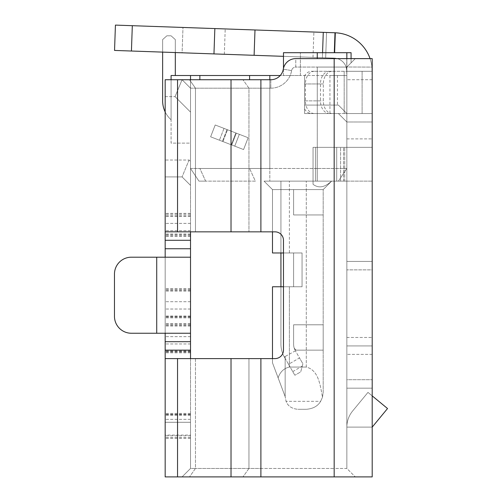 <?xml version="1.0" encoding="UTF-8"?>
<svg xmlns="http://www.w3.org/2000/svg" width="502" height="502" viewBox="0 0 502 502"><rect width="100%" height="100%" fill="white"/><g stroke="black" fill="none" stroke-linecap="round" stroke-linejoin="round"><path stroke-width="0.38" stroke-dasharray="2.51 1.88" d="M346.851 168.465L346.851 52.697L346.851 67.061L346.851 52.697L346.851 67.061L351.074 62.838L351.074 52.697L346.851 52.697L346.851 181.14L340.594 181.14L372.202 181.14L315.582 181.14L315.582 147.343L340.594 147.343L315.582 147.343L315.582 181.14L346.851 181.14L344.723 181.14L346.851 181.14L346.851 147.343L372.202 147.343L346.851 147.343L372.202 147.343L346.851 147.343L372.202 147.343L372.202 181.14L372.202 138.891L372.202 181.14L372.202 147.343L346.851 147.343L346.838 168.465L317.27 168.465L346.851 168.465L346.851 181.14L346.851 147.343L315.582 147.343L372.202 147.343L344.723 147.343L346.851 147.343L346.851 113.54L346.851 147.343L340.594 147.343L346.851 147.343L346.851 181.14L346.851 147.343L313.047 147.343L313.047 184.316L313.047 147.343L313.047 181.14L338.398 181.14L289.384 181.14L313.047 181.14L313.047 184.316C318.588 188.532 324.744 187.478 331.502 181.14L331.502 181.14C324.744 187.478 318.588 188.532 313.047 184.316L313.047 147.343L346.851 147.343L346.851 113.54L346.851 147.343L313.047 147.343L346.838 147.343L346.838 168.477L338.398 181.14L269.819 181.14L338.398 181.14L346.838 168.477M272.486 358.597L272.486 362.82L285.161 396.624L285.161 356.47L285.161 358.453L285.161 356.47L284.301 356.966L285.161 356.47L285.161 396.624L272.486 362.82L285.161 396.624L285.161 356.47L285.161 396.624L285.161 356.47L285.161 358.453L284.421 357.16A25.985 25.985 0 0 1 284.301 356.966L285.161 356.47L285.161 396.624L272.486 362.82L285.161 396.624L286.071 401.33C287.878 406.062 291.8 408.716 297.837 409.299C291.787 408.71 287.866 406.055 286.071 401.33L320.634 401.33C317.822 406.118 313.041 408.772 306.289 409.299L297.837 409.299L306.289 409.299C313.047 408.766 317.835 406.112 320.634 401.33L322.485 397.226C320.063 384.08 318.35 370.2 306.289 367.05L306.289 189.593L323.188 189.593L331.64 181.14L323.188 189.593L289.384 189.593L306.289 189.593L306.289 181.14L306.289 367.05C318.35 370.2 320.063 384.08 322.485 397.226L323.188 392.395L323.188 189.593L323.188 392.395L322.485 397.226L320.634 401.33L286.071 401.33L285.161 396.624L278.114 377.824C280.172 371.875 283.931 368.286 289.384 367.05L306.289 367.05L289.384 367.05C283.931 368.286 280.172 371.875 278.114 377.824L285.161 396.624L272.486 362.82L285.161 396.624L285.161 356.47L285.161 358.453L284.421 357.16L285.161 358.453L285.161 356.47L284.301 356.966L285.161 356.47L285.161 396.624L272.486 362.82L272.486 286.767L280.938 286.767L280.938 181.14L264.033 181.14L289.384 181.14L264.033 181.14L280.938 181.14L264.033 181.14L280.938 181.14L264.033 181.14L280.938 181.14L264.033 181.14L280.938 181.14L264.033 181.14L280.938 181.14L280.938 252.97L272.486 252.97L272.486 189.593L264.033 181.14L272.486 189.593L264.033 181.14L272.486 189.593L264.033 181.14L272.486 189.593L264.033 181.14L272.486 189.593L264.033 181.14L272.486 189.593L272.486 252.97L272.486 189.593L264.033 181.14L272.486 189.593L289.384 189.593L272.486 189.593L264.033 181.14L272.486 189.593L272.486 252.97L293.614 252.97L280.938 252.97L280.938 181.14L280.938 252.97L272.486 252.97L302.06 252.97L283.473 252.97M171.082 79.736L171.082 143.114L190.522 143.114L190.522 75.513L190.522 143.114L171.082 143.114L171.082 75.513L190.522 75.513L190.522 168.471L198.968 181.14L205.644 181.14L198.968 181.14L190.522 168.465L199.865 168.465L190.515 168.465L190.522 88.189L182.069 79.736L270.798 79.736A12.675 12.675 0 0 0 283.297 69.176A12.675 12.675 0 0 1 295.791 58.615A12.675 12.675 0 0 0 283.297 69.176A12.675 12.675 0 0 1 295.791 58.615L295.791 67.061A4.223 4.223 0 0 0 291.624 70.587A21.128 21.128 0 0 1 270.798 88.189L269.819 88.189L270.798 88.189A21.128 21.128 0 0 0 291.624 70.587A4.223 4.223 0 0 1 295.791 67.061L317.27 67.061L317.27 181.14L317.27 168.465L269.819 168.465L269.819 88.189L269.819 181.14L269.819 168.465L249.588 168.465L255.367 181.14L205.644 181.14L255.367 181.14L249.588 168.465L199.865 168.465L317.27 168.465L317.27 67.061L346.851 67.061L351.074 62.838L351.074 52.697L351.074 62.838L346.851 67.061L346.851 113.54L346.851 75.513L329.946 75.513L329.946 113.54L338.398 113.54L346.851 121.992L338.398 113.54L329.946 113.54L329.946 75.513L346.851 75.513L346.851 79.736L346.851 71.29L346.129 66.986A13.196 13.196 0 0 0 334.112 58.1A13.196 13.196 0 0 1 346.129 66.986L346.851 71.29A13.196 13.196 0 0 0 334.439 58.119L313.003 57.366L325.672 57.805L326.557 32.473L313.888 32.028L326.557 32.473L325.672 57.805L334.112 58.1L283.473 56.337M351.074 58.615L351.074 62.838L346.851 67.061L346.851 58.615M304.595 100.864L320.464 100.864A12.675 8.961 90 0 0 329.425 113.54L311.497 113.54A12.675 8.961 -90 0 1 304.595 108.953L304.595 75.877A12.675 8.961 -90 0 1 311.497 71.29L372.202 71.29L372.202 121.992L372.202 113.54L346.851 113.54L338.398 105.087L304.595 105.087L338.398 105.087L346.851 113.54L346.851 75.513L300.372 75.513L300.372 52.697L300.372 75.513L283.473 75.513L346.8 75.513M269.819 79.736L269.819 88.189L260.896 88.189L269.819 88.189L269.819 75.513L283.473 75.513L283.473 52.697L283.473 75.513L280.241 75.513M269.819 75.513L190.522 75.513M346.738 52.697L283.473 52.697L346.738 52.697L346.738 75.513M304.595 113.54L338.398 113.54L304.595 113.54L304.595 75.513L304.595 113.54L329.946 113.54L304.595 113.54M329.425 113.54L338.398 113.54L346.851 121.992L338.398 113.54L314.359 113.54L332.286 113.54A12.675 8.961 90 0 1 323.319 100.864L323.319 83.966A12.675 8.961 90 0 1 332.286 71.29M311.497 113.54L332.286 113.54M304.595 108.953L304.595 75.877M166.859 35.799L171.082 35.799L166.859 35.799L162.635 39.602L166.859 35.799L171.082 35.799L175.311 39.602L171.082 35.799L166.859 35.799L171.082 35.799L175.311 39.602L171.082 35.799L166.859 35.799L162.635 39.602L166.859 35.799L162.635 39.602L162.635 52.114L162.635 39.602L166.859 35.799L171.082 35.799L175.311 39.602L171.082 35.799L166.859 35.799L171.082 35.799L175.311 39.602L171.082 35.799L166.859 35.799L162.635 39.602L166.859 35.799L162.635 39.602L162.635 52.114L162.635 39.602L166.859 35.799M283.473 68.31L283.473 52.697L346.851 52.697M165.171 231.842L165.171 257.193L190.522 257.193L190.522 88.189L195.466 88.189L190.522 88.189L190.522 231.842L165.171 231.842L260.896 231.842L260.896 79.736L270.798 79.736A12.675 12.675 0 0 0 283.297 69.176A12.675 12.675 0 0 1 270.798 79.736L165.171 79.736L165.171 160.019L189.072 160.019L190.522 161.468L189.072 160.019L182.069 176.917L190.522 185.37L190.522 161.468L190.522 185.37L182.069 176.917L190.522 185.37L190.522 437.518L190.522 435.083L165.171 435.083L165.171 413.403L165.171 476.9L242.968 476.9L182.069 476.9L190.522 468.448L182.069 476.9L165.171 476.9L260.896 476.9L260.896 358.597L260.896 468.448L334.175 468.448L195.466 468.448L260.896 468.448L260.896 358.597L195.466 358.597L275.021 358.597A8.452 8.452 0 0 0 283.473 350.145L283.473 240.295L283.473 350.145A8.452 8.452 0 0 1 275.021 358.597L260.896 358.597L275.021 358.597A8.452 8.452 0 0 0 283.473 350.145L283.473 240.295A8.452 8.452 0 0 0 275.021 231.842L260.896 231.842L275.021 231.842A8.452 8.452 0 0 1 283.473 240.295A8.452 8.452 0 0 0 275.021 231.842L165.171 231.842L165.171 79.736L182.069 79.736L190.522 88.189L182.069 79.736L190.522 88.189L190.522 161.468L190.522 79.736M260.896 476.9L334.175 476.9L260.896 476.9L260.896 468.448L260.896 476.9L242.968 476.9L372.202 476.9L372.202 58.615L295.791 58.615L372.202 58.615L372.202 147.343L372.202 58.615L295.791 58.615L295.791 67.061L334.175 67.061L334.175 468.448L346.851 468.448L346.851 67.061L346.851 75.513L346.851 71.29L346.851 75.513L346.851 71.29L372.202 71.29A38.547 38.547 0 0 0 335.317 32.781A38.547 38.547 0 0 1 371.969 67.099L346.129 66.986L371.969 67.099A38.547 38.547 0 0 0 334.997 32.768L323.275 32.36L322.391 57.692L334.439 58.119A13.196 13.196 0 0 1 346.851 71.29L311.497 71.29M171.082 75.513L171.082 119.758L171.082 75.513M346.8 52.697L346.8 67.061M346.851 67.061L346.851 113.54L344.184 113.54L346.851 113.54L346.851 67.061L334.175 67.061L334.175 468.448L346.851 468.448L355.297 476.9L346.851 468.448L346.851 67.061L355.297 58.615L346.8 67.111M372.202 79.736L346.851 79.736L372.202 79.736L372.202 71.29L372.202 79.736M346.851 113.54L338.398 105.087L346.851 113.54L372.202 113.54L371.969 67.099L372.202 71.29L346.851 71.29M323.188 324.794L323.188 350.145L323.188 324.794L323.188 350.145L323.188 324.794L323.188 350.145L323.188 324.794L323.188 350.145L323.188 324.794L323.188 350.145L323.188 324.794L293.614 324.794L293.614 344.171L293.614 324.794L323.188 324.794L293.614 324.794L293.614 344.171L293.614 324.794L293.614 344.171L293.614 324.794L323.188 324.794L293.614 324.794L293.614 344.171L293.614 324.794L323.188 324.794L293.614 324.794L293.614 344.171L293.614 324.794L323.188 324.794M272.486 362.82L272.486 286.767L293.614 286.767L280.938 286.767L280.938 344.171L280.938 286.767L272.486 286.767L293.614 286.767L293.614 252.97L280.938 252.97L280.938 181.14L280.938 344.171L280.938 181.14L280.938 252.97L272.486 252.97L272.486 189.593L272.486 252.97L280.938 252.97L280.938 286.767L280.938 252.97L302.06 252.97L280.938 252.97L280.938 286.767L293.614 286.767L280.938 286.767L280.938 252.97L293.614 252.97L293.614 286.767L302.06 286.767L302.06 252.97L293.614 252.97L293.614 286.767L293.614 252.97L293.614 286.767L293.614 252.97L302.06 252.97L280.938 252.97L280.938 181.14L280.938 252.97L272.486 252.97L272.486 189.593L272.486 252.97L280.938 252.97L272.486 252.97L272.486 189.593L272.486 252.97L293.614 252.97L280.938 252.97L280.938 344.171L280.938 286.767L272.486 286.767L302.06 286.767L302.06 252.97L302.06 286.767L293.614 286.767L302.06 286.767L302.06 252.97L302.06 286.767L272.486 286.767L272.486 362.82L272.486 286.767L272.486 362.82L272.486 286.767L272.486 362.82L272.486 286.767L272.486 362.82L272.486 286.767L272.486 362.82L285.161 396.624L272.486 362.82M294.85 348.909A4.223 4.223 0 0 1 294.191 348.055A4.223 4.223 0 0 0 294.85 348.909A4.223 4.223 0 0 1 294.191 348.055A13.309 13.309 0 0 1 293.614 344.171A13.309 13.309 0 0 0 294.191 348.055A4.223 4.223 0 0 0 294.85 348.909A4.223 4.223 0 0 1 294.191 348.055A4.223 4.223 0 0 0 294.85 348.909L296.086 350.145L295.032 350.145A13.309 13.309 0 0 1 293.614 344.171A13.309 13.309 0 0 0 294.191 348.055A4.223 4.223 0 0 0 294.85 348.909L296.086 350.145L323.188 350.145L295.032 350.145A13.309 13.309 0 0 1 293.614 344.171A13.309 13.309 0 0 0 294.191 348.055A4.223 4.223 0 0 0 294.85 348.909L296.086 350.145L295.032 350.145L296.086 350.145L294.85 348.909A4.223 4.223 0 0 1 294.191 348.055A13.309 13.309 0 0 1 293.614 344.171A13.309 13.309 0 0 0 294.191 348.055A4.223 4.223 0 0 0 294.85 348.909L296.086 350.145L323.188 350.145L296.086 350.145L294.85 348.909A4.223 4.223 0 0 1 294.191 348.055A13.309 13.309 0 0 1 293.614 344.171A13.309 13.309 0 0 0 294.191 348.055A4.223 4.223 0 0 0 294.85 348.909L296.086 350.145L323.188 350.145L295.032 350.145L296.086 350.145L294.85 348.909A4.223 4.223 0 0 1 294.191 348.055A4.223 4.223 0 0 0 294.85 348.909A4.223 4.223 0 0 1 294.191 348.055A4.223 4.223 0 0 0 294.85 348.909L296.086 350.145L294.85 348.909A4.223 4.223 0 0 1 294.191 348.055A4.223 4.223 0 0 0 294.85 348.909L296.086 350.145L294.85 348.909A4.223 4.223 0 0 1 294.191 348.055A13.309 13.309 0 0 0 295.032 350.145A13.309 13.309 0 0 1 294.191 348.055A13.309 13.309 0 0 0 295.032 350.145A13.309 13.309 0 0 1 294.191 348.055A13.309 13.309 0 0 0 295.032 350.145A13.309 13.309 0 0 1 294.191 348.055A13.309 13.309 0 0 0 295.032 350.145L296.086 350.145L294.85 348.909A4.223 4.223 0 0 1 294.191 348.055A13.309 13.309 0 0 0 295.032 350.145L323.188 350.145L295.032 350.145L296.086 350.145L294.85 348.909L296.086 350.145L323.188 350.145L296.086 350.145L294.85 348.909M292.754 371.599L302.267 366.109L300.723 371.882L294.869 375.264L300.723 371.882L302.888 363.799L295.396 350.823L299.506 357.945L288.531 364.283L294.869 375.264L284.421 357.16L285.161 358.453L284.421 357.16L285.161 358.453L285.161 356.47L284.301 356.966A25.985 25.985 0 0 1 280.938 344.171L280.938 286.767L302.06 286.767L302.06 252.97L302.06 286.767L280.938 286.767L293.614 286.767L293.614 252.97L302.06 252.97L293.614 252.97L302.06 252.97L293.614 252.97L293.614 286.767L302.06 286.767L302.06 252.97L289.384 252.97L289.384 181.14L289.384 252.97L272.486 252.97L272.486 189.593L272.486 231.842M302.267 366.109L302.888 363.799L299.506 357.945L288.531 364.283L285.161 358.453L285.161 396.624L285.161 358.453L284.421 357.16A25.985 25.985 0 0 1 284.301 356.966A25.985 25.985 0 0 1 280.938 344.171L280.938 252.97M295.396 350.823L284.301 356.966A25.985 25.985 0 0 1 280.938 344.171L280.938 286.767L280.938 344.171A25.985 25.985 0 0 0 284.301 356.966A25.985 25.985 0 0 1 280.938 344.171A25.985 25.985 0 0 0 284.421 357.16A25.985 25.985 0 0 1 284.301 356.966A25.985 25.985 0 0 1 280.938 344.171A25.985 25.985 0 0 0 284.301 356.966A25.985 25.985 0 0 1 280.938 344.171A25.985 25.985 0 0 0 284.421 357.16A25.985 25.985 0 0 1 284.301 356.966L285.161 356.47M293.614 189.593L293.614 214.944L293.614 189.593L293.614 214.944L293.614 189.593L323.188 189.593L293.614 189.593L323.188 189.593L293.614 189.593L323.188 189.593L293.614 189.593L293.614 214.944L323.188 214.944L293.614 214.944L323.188 214.944L293.614 214.944L323.188 214.944L293.614 214.944L293.614 189.593L323.188 189.593L293.614 189.593L293.614 214.944L293.614 189.593L323.188 189.593L293.614 189.593L293.614 214.944L323.188 214.944L293.614 214.944L293.614 189.593M175.311 75.513L175.311 39.602L175.311 75.513L175.311 39.602L175.311 75.513L175.311 39.602L171.082 35.799L175.311 39.602L175.311 75.513L175.311 52.559M165.171 111.915A25.351 25.351 0 0 0 171.082 119.758A25.351 25.351 0 0 1 162.635 100.864A25.351 25.351 0 0 0 171.082 119.758A25.351 25.351 0 0 1 162.635 100.864A25.351 25.351 0 0 0 171.082 119.758A25.351 25.351 0 0 1 162.635 100.864A25.351 25.351 0 0 0 171.082 119.758A25.351 25.351 0 0 1 162.635 100.864A25.351 25.351 0 0 0 171.082 119.758A25.351 25.351 0 0 1 162.635 100.864L162.635 52.114M280.938 286.767L293.614 286.767L293.614 252.97L293.614 286.767L302.06 286.767L302.06 252.97L302.06 286.767L302.06 252.97L302.06 286.767L289.384 286.767L289.384 367.05L289.384 286.767L283.473 286.767M162.635 100.864L162.635 39.602L162.635 100.864M284.421 357.16A25.985 25.985 0 0 1 284.301 356.966A25.985 25.985 0 0 0 284.421 357.16L285.161 358.453L284.421 357.16A25.985 25.985 0 0 1 284.301 356.966A25.985 25.985 0 0 0 284.421 357.16M293.614 214.944L323.188 214.944L293.614 214.944M313.003 57.366L313.888 32.028L313.003 57.366M323.275 32.36L115.429 25.1L132.315 25.69L115.429 25.1L114.544 50.432L224.331 54.266L182.1 52.792L182.985 27.459L182.1 52.792L114.544 50.432L131.43 51.022L132.315 25.69L131.43 51.022L322.391 57.692L322.566 52.697M114.544 50.432L115.429 25.1L114.544 50.432M132.315 25.69L131.43 51.022M224.331 54.266L225.216 28.934L224.331 54.266M334.301 52.697L334.997 32.768L335.317 32.781L334.627 52.697M372.202 121.992L372.202 138.891L372.202 121.992L346.851 121.992L372.202 121.992M372.202 427.12L387.531 408.528L372.202 427.12L346.851 427.12L372.202 427.12L372.202 395.883L367.972 392.395L352.642 410.994A25.351 25.351 0 0 0 346.851 427.12A25.351 25.351 0 0 1 352.642 410.994A25.351 25.351 0 0 0 346.851 427.12L372.202 427.12L372.202 395.883L367.972 392.395L352.642 410.994L367.972 392.395L387.531 408.528L372.202 395.883L372.202 354.374L372.202 427.12L372.202 269.869L372.202 395.883L387.531 408.528L372.202 427.12L346.851 427.12L346.851 388.171L372.202 388.171L346.851 388.171L372.202 388.171L346.851 388.171L346.851 379.725L346.851 427.12A25.351 25.351 0 0 1 352.642 410.994L367.972 392.395L372.202 395.883M372.202 269.869L372.202 337.469L372.202 261.416L372.202 269.869L346.851 269.869L346.851 261.416L372.202 261.416L346.851 261.416L346.851 354.374L346.851 345.922L372.202 345.922L372.202 337.469L372.202 354.374L372.202 345.922L346.851 345.922L346.851 261.416L346.851 269.869L372.202 269.869M346.851 379.725L346.851 354.374L346.851 388.171L346.851 379.725L372.202 379.725L346.851 379.725M346.851 345.922L346.851 337.469L346.851 354.374L346.851 345.922L372.202 345.922L346.851 345.922M372.202 388.171L346.851 388.171L372.202 388.171M346.851 261.416L372.202 261.416L346.851 261.416M338.398 113.54L372.202 113.54L338.398 113.54M314.359 71.29A12.675 8.961 -90 0 0 305.398 83.966L305.398 100.864A12.675 8.961 -90 0 0 314.359 113.54M343.575 181.14L336.71 181.14L343.575 181.14L336.71 181.14L336.71 147.343L336.71 181.14L344.723 181.14L343.575 181.14L343.575 147.343L343.575 181.14M329.425 71.29A12.675 8.961 90 0 0 320.464 83.966L320.464 100.864M370.056 58.615A38.547 38.547 0 0 1 372.202 71.29M190.522 231.842L260.896 231.842L260.896 88.189L195.466 88.189L260.896 88.189L260.896 79.736L182.069 79.736L175.066 96.641L182.069 79.736L165.171 79.736L165.171 435.083M190.522 435.083L190.522 185.37L182.069 176.917L165.171 176.917L182.069 176.917L165.171 176.917L165.171 476.9L165.171 358.597L190.522 358.597L190.522 468.448L182.069 476.9L190.522 468.448L190.522 333.246L165.171 333.246L165.171 257.193L156.718 257.193L165.171 257.193L165.171 333.246L190.522 333.246L190.522 257.193L165.171 257.193M190.522 422.276L190.522 468.448L195.466 468.448L190.522 468.448L190.522 422.276L165.171 422.276L190.522 422.276M190.522 257.193L131.367 257.193L156.718 257.193L156.718 333.246L190.522 333.246M114.469 274.092L114.469 316.348A16.899 16.899 0 0 0 131.367 333.246A16.899 16.899 0 0 1 114.469 316.348L114.469 274.092A16.899 16.899 0 0 1 131.367 257.193A16.899 16.899 0 0 0 114.469 274.092A16.899 16.899 0 0 1 131.367 257.193L156.718 257.193L156.718 333.246L131.367 333.246L156.718 333.246L156.718 257.193M165.171 333.246L165.171 358.597L190.522 358.597M260.896 358.597L165.171 358.597M189.072 160.019L182.069 176.917L165.171 176.917L165.171 160.019L189.072 160.019M131.367 333.246A16.899 16.899 0 0 1 114.469 316.348M315.582 181.14L315.582 147.343L315.582 181.14L340.594 181.14L315.582 181.14M336.71 181.14L336.71 147.343L336.71 181.14M231.259 144.789L210.627 136.808L243.57 149.552L210.627 136.808L243.57 149.552L222.449 141.376L234.76 146.138L239.335 134.323L215.201 124.985L235.833 132.967L215.201 124.985L210.627 136.808L231.259 144.789L210.627 136.808L231.259 144.789L235.833 132.967L239.335 134.323L215.201 124.985L210.627 136.808L222.938 141.57L210.627 136.808L215.201 124.985L227.023 129.554L239.335 134.323L234.76 146.138L239.335 134.323L234.76 146.138L239.335 134.323L234.76 146.138L239.335 134.323L234.76 146.138L239.335 134.323L234.76 146.138L243.57 149.552L248.145 137.73L239.335 134.323L248.145 137.73L243.57 149.552L222.938 141.57L243.57 149.552L234.76 146.138L243.57 149.552L248.145 137.73L236.323 133.155L248.145 137.73L239.335 134.323L248.145 137.73L243.57 149.552L234.76 146.138L243.57 149.552L248.145 137.73L215.201 124.985L210.627 136.808L215.201 124.985L248.145 137.73L215.201 124.985L235.833 132.967L215.201 124.985L210.627 136.808L215.201 124.985L227.023 129.554L235.833 132.967L231.259 144.789M231.748 144.978L210.627 136.808L215.201 124.985L248.145 137.73L243.57 149.552L231.748 144.978L236.323 133.155L215.201 124.985L227.023 129.554L215.201 124.985L210.627 136.808L215.201 124.985L236.323 133.155L231.748 144.978L236.323 133.155L231.748 144.978L236.323 133.155L231.748 144.978L236.323 133.155L231.748 144.978L236.323 133.155L231.748 144.978L243.57 149.552L234.76 146.138L243.57 149.552L248.145 137.73L243.57 149.552L234.76 146.138L243.57 149.552L248.145 137.73L236.323 133.155L248.145 137.73L239.335 134.323L248.145 137.73L243.57 149.552L231.748 144.978M337.457 75.513L337.457 105.087M317.27 52.697L317.27 58.615M205.644 181.14L199.865 168.465L205.644 181.14M190.522 168.471L198.968 181.14M249.588 75.513L249.588 79.736M199.865 79.736L199.865 75.513M214.85 28.57L213.965 53.909M254.991 29.976L254.106 55.308M372.202 354.374L346.851 354.374L372.202 354.374M346.851 337.469L372.202 337.469L346.851 337.469M346.851 138.891L372.202 138.891L346.851 138.891M344.723 181.14L344.723 147.343L344.723 181.14M362.111 113.54L362.111 71.29L362.111 113.54M344.184 71.29L344.184 113.54L344.184 71.29M340.594 181.14L340.594 147.343L340.594 181.14M304.595 83.966L320.464 83.966M334.175 58.615L334.175 476.9M195.466 358.597L195.466 468.448L189.492 476.9L195.466 468.448L195.466 358.597M248.948 468.448L248.948 358.597L248.948 468.448L242.968 476.9L248.948 468.448M260.896 231.842L260.896 79.736M190.522 112.09L175.066 96.641L190.522 112.09M165.171 96.641L175.066 96.641L165.171 96.641M231.02 231.842L231.02 79.736M189.492 79.736L195.466 88.189L195.466 231.842L195.466 88.189L189.492 79.736M248.948 88.189L242.968 79.736L248.948 88.189L248.948 231.842L248.948 88.189M190.522 240.295L165.171 240.295M165.171 248.741L190.522 248.741M190.522 341.699L165.171 341.699M165.171 350.145L190.522 350.145M177.545 79.736L177.545 231.842M270.798 79.736L270.798 88.189L270.798 79.736M177.545 358.597L177.545 476.9M231.02 476.9L231.02 358.597M190.522 414.596L165.171 414.596M190.522 419.352L165.171 419.352L190.522 419.352M190.522 326.03L165.171 326.03M190.522 336.641L165.171 336.641L190.522 336.641M190.522 351.645L165.171 351.645M190.522 301.708L165.171 301.708L190.522 301.708M190.522 343.958L165.171 343.958L190.522 343.958M190.522 316.712L165.171 316.712M190.522 291.097L165.171 291.097M190.522 230.713L165.171 230.713L190.522 230.713M190.522 215.709L165.171 215.709M190.522 309.025L165.171 309.025L190.522 309.025M190.522 234.007L165.171 234.007M190.522 223.39L165.171 223.39L190.522 223.39M291.624 70.587L283.297 69.176L291.624 70.587M190.522 216.444L165.171 216.444M190.522 234.735L165.171 234.735M190.522 315.978L165.171 315.978M190.522 290.369L165.171 290.369M190.522 350.911L165.171 350.911M190.522 325.302L165.171 325.302M190.522 435.818L165.171 435.818M190.522 415.323L165.171 415.323M323.319 83.966L305.398 83.966M305.398 100.864L323.319 100.864M222.938 141.57L227.513 129.748L222.938 141.57M224.011 128.393L219.437 140.215L224.011 128.393M227.023 129.554L222.449 141.376L227.023 129.554M190.522 413.403L165.171 413.403M190.522 437.518L165.171 437.518M190.522 324.392L165.171 324.392M190.522 213.388L165.171 213.388M190.522 235.645L165.171 235.645M190.522 317.898L165.171 317.898M190.522 289.459L165.171 289.459M190.522 352.831L165.171 352.831M190.522 214.235L165.171 214.235M190.522 317.057L165.171 317.057M190.522 288.612L165.171 288.612M190.522 351.99L165.171 351.99M190.522 323.545L165.171 323.545M190.522 438.365L165.171 438.365M190.522 236.492L165.171 236.492M190.522 414.25L165.171 414.25"/><path stroke-width="0.75" d="M317.27 58.615L317.27 52.697L351.074 52.697L351.074 58.615M171.082 79.736L171.082 75.513L280.241 75.513M317.27 52.697L283.473 52.697L283.473 68.31M346.851 58.615L346.851 52.697M190.522 79.736L190.522 75.513M162.635 52.114L162.635 100.864A25.351 25.351 0 0 0 165.171 111.915M283.473 252.97L272.486 252.97L272.486 231.842M272.486 358.597L272.486 286.767L283.473 286.767M175.311 75.513L175.311 52.559M280.938 286.767L280.938 252.97M132.315 25.69L131.43 51.022L114.544 50.432L115.429 25.1L334.997 32.768A38.547 38.547 0 0 1 335.317 32.781L334.997 32.768L334.301 52.697M283.473 56.337L213.965 53.909L214.85 28.57M131.43 51.022L213.965 53.909M334.175 476.9L372.202 476.9L372.202 58.615L334.175 58.615L334.175 476.9L165.171 476.9L165.171 358.597L275.021 358.597A8.452 8.452 0 0 0 283.473 350.145L283.473 240.295A8.452 8.452 0 0 0 275.021 231.842L165.171 231.842L165.171 240.295L190.522 240.295L190.522 358.597M372.202 395.883L387.531 408.528L372.202 427.12M165.171 231.842L165.171 79.736L270.798 79.736A12.675 12.675 0 0 0 283.297 69.176A12.675 12.675 0 0 1 295.791 58.615L334.175 58.615M334.627 52.697L335.317 32.781A38.547 38.547 0 0 1 370.056 58.615M190.522 333.246L131.367 333.246A16.899 16.899 0 0 1 114.469 316.348L114.469 274.092A16.899 16.899 0 0 1 131.367 257.193L190.522 257.193M190.522 231.842L190.522 240.295M165.171 358.597L165.171 333.246M165.171 257.193L165.171 240.295M156.718 257.193L156.718 333.246L131.367 333.246M114.469 316.348L114.469 274.092M199.865 79.736L199.865 75.513M249.588 75.513L249.588 79.736M269.819 79.736L269.819 75.513M254.106 55.308L254.991 29.976M323.275 32.36L322.566 52.697M231.02 79.736L231.02 231.842M260.896 231.842L260.896 79.736M260.896 476.9L260.896 358.597M177.545 231.842L177.545 79.736M190.522 248.741L165.171 248.741M231.02 358.597L231.02 476.9M177.545 476.9L177.545 358.597M165.171 341.699L190.522 341.699M190.522 350.145L165.171 350.145"/></g></svg>
